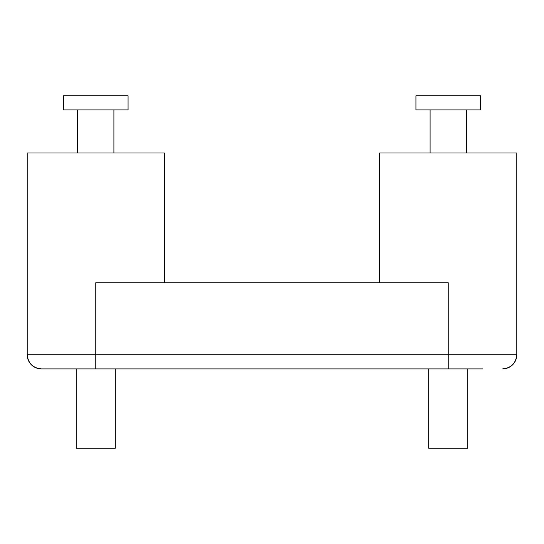 <?xml version="1.0" encoding="UTF-8"?>
<svg xmlns="http://www.w3.org/2000/svg" width="544" height="544" viewBox="0 0 544 544"><rect width="100%" height="100%" fill="white"/><g stroke="black" fill="none" stroke-linecap="round" stroke-linejoin="round"><path stroke-width="0.82" d="M467.786 368.9L467.786 448.236L428.686 448.236L428.686 368.9M115.314 368.9L115.314 448.236L76.214 448.236L76.214 368.9M63.464 95.764L128.064 95.764L128.064 109.936L63.464 109.936L63.464 95.764M415.936 95.764L480.536 95.764L480.536 109.936L415.936 109.936L415.936 95.764M430.1 109.936L430.1 153M466.364 109.936L466.364 153M77.636 109.936L77.636 153M113.9 109.936L113.9 153M482.8 368.9L41.364 368.9A14.164 14.164 0 0 1 27.2 354.736L27.2 153L164.336 153L164.336 282.764M379.664 282.764L379.664 153L516.8 153L516.8 354.736C515.902 363.276 511.176 368.002 502.636 368.9A14.164 14.164 0 0 0 516.8 354.736L448.236 354.736L448.236 282.764L95.764 282.764L95.764 354.736L448.236 354.736L448.236 368.9M61.2 368.9L41.364 368.9C32.824 368.002 28.098 363.276 27.2 354.736L95.764 354.736L95.764 368.9M502.636 368.9A14.164 14.164 0 0 0 516.8 354.736"/></g></svg>
